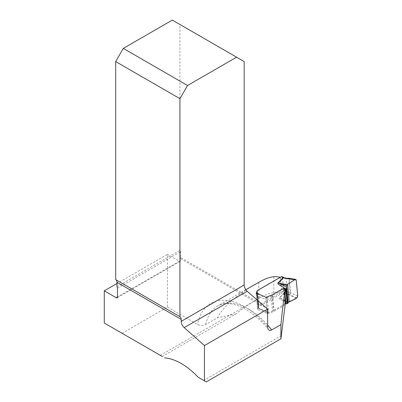 <?xml version="1.0" encoding="UTF-8"?>
<svg xmlns="http://www.w3.org/2000/svg" width="402" height="402" viewBox="0 0 402 402"><rect width="100%" height="100%" fill="white"/><g stroke="black" fill="none" stroke-linecap="round" stroke-linejoin="round"><path stroke-width="0.3" stroke-dasharray="2.01 1.51" d="M104.279 323.017L162.262 356.494L236.004 313.917C241.858 309.007 248.893 304.178 257.094 299.435L258.808 298.455C264.601 295.013 269.621 293.058 273.862 292.581A60.451 34.904 60 0 1 281.892 293.324L280.42 277.279M122.077 333.293L167.448 307.098L167.448 254.355L116.962 283.5M262.169 304.545L180.443 257.365L180.443 251.828A1.794 1.035 60 0 0 179.935 250.366L116.962 286.721M172.327 20.1L179.935 24.492L179.935 250.366M179.935 24.492L244.18 61.586M179.367 261.24A1.794 1.035 -120 0 0 180.267 261.325A1.794 1.035 -120 0 0 180.639 260.506L117.469 296.972L179.367 261.24L167.448 254.355M180.443 257.365A5.739 3.316 120 0 0 180.639 258.677L180.639 260.506M180.639 258.677L266.963 308.52M167.448 307.098L197.588 324.499C200.307 325.811 203.04 325.826 205.784 324.55L217.437 317.821C223.205 306.806 235.672 295.711 254.843 284.541M281.42 335.585L203.734 380.438L206.271 381.9M285.139 304.977L273.626 311.5L267.34 313.902A60.451 34.904 -120 0 0 257.707 309.625L258.647 306.746L281.892 293.324M284.983 304.942L283.455 288.345M267.34 313.902L265.817 297.349M273.626 311.5L272.099 294.902M257.707 309.625L256.22 293.45M258.647 306.746L257.174 290.757M236.004 313.917L217.437 317.821M284.018 277.606L284.566 278.38L286.174 278.827L288.812 278.918L290.083 292.741L290.646 292.822L289.375 279.023L288.802 278.254M288.219 278.375L288.812 278.918L296.249 280.169M297.721 296.153L290.646 292.822L289.711 294.621L287.812 294.184A1.437 0.538 109.7 0 0 288.581 292.314L287.36 291.691A1.437 0.804 -58.6 0 1 286.274 293.46L284.737 292.731L286.269 293.455A1.437 0.804 121.4 0 0 287.355 291.691L286.179 278.827A1.437 1.01 105.7 0 0 285.551 278.033A1.437 1.01 105.7 0 1 286.179 278.827M296.374 298.214L286.274 293.46M288.053 302.857L279.681 297.957A3.588 2.658 -136 0 0 279.219 297.832C278.797 298.299 279.606 299.118 281.646 300.289L287.365 303.54M288.34 302.46L283.078 300.028A3.588 2.492 119.6 0 0 281.646 300.289M283.45 290.485L283.455 290.475A1.437 0.915 114.1 0 1 282.651 291.53L258.737 305.339A0.894 0.457 -5.3 0 0 258.471 305.681L258.456 308.118L257.099 293.359M285.149 303.877A0.894 0.457 -5.3 0 0 284.807 304.007L273.998 310.249A7.352 3.744 174.7 0 1 272.476 310.947L268.25 312.535L258.456 308.148L257.099 293.39L256.798 293.932A1.437 0.915 114.1 0 0 256.391 295.294L257.521 307.59A1.437 0.915 114.1 0 0 257.948 308.314A1.437 0.915 114.1 0 0 258.124 308.359L258.456 308.148M257.521 307.59L267.124 311.892A1.437 0.915 114.1 0 0 267.551 312.615A1.437 0.915 114.1 0 0 268.25 312.535M267.124 311.892L265.988 299.59L256.391 295.294M265.878 297.324L266.893 297.776A1.437 0.915 114.1 0 0 265.988 299.59M266.893 297.776L271.119 296.189A7.352 3.744 -5.3 0 0 272.641 295.49L283.45 289.254A0.894 0.457 174.7 0 1 284.39 289.083L284.661 289.113A1.075 0.548 -5.3 0 0 285.219 289.103M283.49 290.35A1.437 0.915 114.1 0 0 283.556 289.716L282.425 277.42A1.437 0.915 114.1 0 0 282.254 276.918L282.194 276.842A1.437 0.915 114.1 0 0 281.993 276.697M282.651 291.53L284.546 292.38A3.588 2.07 -120 0 1 284.907 292.571L285.701 290.676L284.546 292.38L279.219 297.832M296.822 297.967L289.711 294.621L290.083 292.741L288.581 292.314M282.425 277.42L284.566 278.38L284.269 277.697M287.355 278.973A1.437 0.749 94.2 0 0 286.772 278.229M288.827 302.188L279.681 297.957L284.737 292.731A3.588 2.658 -136 0 0 284.269 292.606M284.892 292.586A3.588 2.397 -127.4 0 0 284.47 292.425M273.862 276.717L273.862 292.581M267.616 326.871A67.621 39.044 -120 0 0 197.588 324.499M205.784 324.55A61.883 35.728 60 0 1 217.678 305.997A61.883 35.728 60 0 1 267.616 325.037M117.469 288.189L180.443 251.828M258.808 282.31L258.808 298.455M259.893 294.641L265.154 296.998M287.355 291.691L283.556 289.716M267.144 297.631L268.501 312.384M267.184 297.616L268.541 312.369M271.119 296.189L272.476 310.947M272.641 295.49L273.998 310.249M283.45 289.254L284.807 304.007M284.39 289.083L285.179 297.671M284.661 289.113L285.194 294.892M258.471 305.681L257.114 290.927M258.737 305.339L257.38 290.586M258.124 308.359L256.798 293.932M160.267 355.338L257.094 299.435M245.838 289.741L217.678 305.997C228.15 298.781 251.361 307.525 268.4 329.6M180.016 316.761L115.776 279.671M180.267 261.325L117.098 297.797M267.551 312.615L257.948 308.314"/><path stroke-width="0.6" d="M280.42 277.279L280.415 277.249A61.883 35.728 -120 0 0 273.862 276.717C269.631 277.099 264.616 278.968 258.808 282.31L245.838 289.741M116.962 283.5L104.279 290.822L104.279 323.017L162.262 356.494M267.616 325.037A61.883 35.728 60 0 1 271.677 329.957L270.33 330.419L269.229 330.258L268.169 329.263L267.657 327.605L267.616 309.098L247.19 291.264A5.739 3.316 60 0 1 244.18 284.998L244.18 61.586L236.572 57.19L187.548 85.495L123.303 48.401L115.696 61.586L179.935 98.676L187.548 85.495M123.303 48.401L172.327 20.1L236.572 57.19M115.696 61.586L115.696 279.626L179.935 316.716L179.935 98.676M115.851 279.717A5.739 3.316 -60 0 1 116.962 282.299L116.962 286.721A1.794 1.035 60 0 1 117.469 288.189L117.469 296.972A1.794 1.035 60 0 1 117.098 297.797A1.794 1.035 60 0 1 116.203 297.706L117.469 296.972M267.616 309.098L204.452 345.569L184.211 327.62A5.739 3.316 60 0 1 181.207 321.359L181.207 319.389A5.739 3.316 120 0 0 180.016 316.761A5.739 3.316 120 0 0 179.935 316.716M271.677 329.957L280.933 324.61L280.933 338.796L206.271 381.9L204.452 380.85L204.452 345.569M203.734 380.438L198.161 377.217A60.451 34.904 -120 0 0 164.629 357.86M280.933 324.61C282.249 311.068 283.681 299.108 285.224 288.721L285.139 304.977L280.933 338.796M280.415 277.249L257.164 290.671L256.22 293.45A61.883 35.728 60 0 1 265.817 297.349L272.099 294.902L283.455 288.345L285.224 288.721M104.279 290.822L116.203 297.706M198.161 377.217L204.452 380.85M285.219 289.103A1.075 0.548 -5.3 0 0 285.787 288.912L280.284 285.531C278.249 284.365 277.44 283.546 277.862 283.073A3.588 2.658 -136 0 0 278.32 283.139L287.209 284.556L295.123 279.526L295.676 279.4L296.249 280.169L297.721 296.153L296.822 297.967L288.34 302.46L287.144 303.671A1.075 0.548 174.7 0 1 286.018 303.872L285.747 303.837A0.894 0.457 -5.3 0 0 285.149 303.877M288.475 278.249L286.36 278.405L283.37 277.908L278.32 283.139L281.646 284.445L286.621 287.274L286.757 285.259L281.646 284.445A3.588 2.492 119.6 0 1 280.284 285.531M294.681 279.792L286.36 278.405A1.437 0.749 94.2 0 1 286.772 278.229M283.953 277.571L281.993 276.697A1.437 0.915 114.1 0 0 281.294 276.777L257.38 290.586A0.894 0.457 174.7 0 0 257.114 290.927L257.099 293.359A1.075 0.548 -5.3 0 1 257.099 293.39L256.798 293.932M277.862 283.073L282.913 277.847L284.018 277.606M286.008 288.787L286.641 288.008L286.621 287.274M287.209 284.556L286.757 285.259M283.114 277.671A3.588 2.397 -127.4 0 0 283.526 277.767L285.546 278.028A1.437 1.01 105.7 0 0 285.546 278.028A1.437 1.01 105.7 0 0 284.862 278.159L283.37 277.908A3.588 2.658 -136 0 1 282.913 277.847M295.123 279.526L285.546 278.028A1.437 1.01 105.7 0 0 284.867 278.159L284.862 278.159M296.249 280.169C296.013 279.3 295.49 279.174 294.681 279.792L287.576 284.294L289.199 301.957C291.872 299.857 296.189 299.847 297.721 296.153L296.249 280.169M181.207 321.359L244.18 284.998M116.962 282.299L181.207 319.389M247.19 291.264L184.211 327.62M257.099 293.39L259.893 294.641M265.154 296.998L265.878 297.324M283.546 277.752A3.588 2.07 -120 0 1 283.189 277.621L281.294 276.777M285.179 297.671L285.747 303.837M285.194 294.892L286.018 303.872M285.787 288.912L287.144 303.671M287.576 284.294L289.199 301.957M286.641 288.008L288.028 303.113M286.34 288.566L287.701 303.374M286.591 286.324L288.093 302.631M288.782 278.254L295.676 279.4"/></g></svg>

